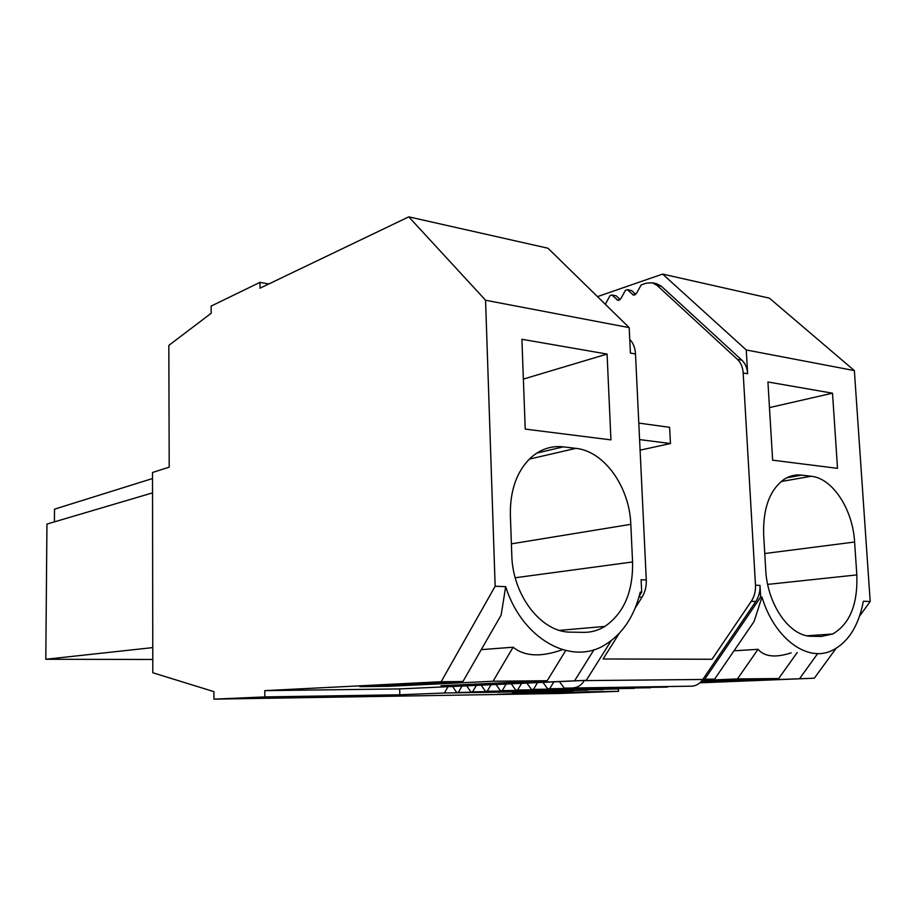 <?xml version="1.0" encoding="UTF-8"?>
<svg xmlns="http://www.w3.org/2000/svg" width="916" height="916" viewBox="0 0 916 916"><rect width="100%" height="100%" fill="white"/><g stroke="black" fill="none" stroke-linecap="round" stroke-linejoin="round"><path stroke-width="1.37" d="M760.681 597.049L704.725 679.237L702.881 679.317L755.815 601.48C758.872 596.82 760.269 591.473 759.994 585.416L760.681 597.049L761.952 597.106L754.063 621.529L714.606 679.145L702.652 679.661M597.484 296.624L662.612 274.079L746.254 349.969L747.639 373.751C747.227 367.98 745.292 363.446 741.834 360.148L661.398 286.284L656.669 283.742L652.284 282.781L646.318 283.17L641.189 284.933L636.574 293.212L633.46 295.101L627.346 289.685L625.445 290.338L620.933 298.501L617.911 300.368L611.922 294.986L610.067 295.616L605.293 304.261M611.922 294.986L616.273 295.879L620.121 299.589M627.346 289.685L631.708 290.612L635.681 294.368M859.574 616.102L870.2 601.514L854.365 370.591L769.406 298.158L662.612 274.079M700.328 682.386L814.324 678.206L836.01 648.448M814.324 678.206L699.847 682.821M213.932 699.148L264.85 696.916L264.77 690.641L441.157 681.722L495.155 586.24L485.56 300.242L408.776 216.852L260.007 288.197L259.938 282.38L211.138 306.093L211.184 313.261L168.83 345.401L169.197 467.149L152.514 472.484L152.8 672.756L213.875 691.626L213.932 699.148L559.665 693.469L618.54 691.328L618.437 688.969M264.85 696.916L399.823 694.786L444.42 692.988L558.771 691.248L512.41 693.011L618.54 691.328M536.558 693.618L497.514 694.248L536.536 693.091M319.581 697.156L270.747 697.958L293.509 696.984L342.962 696.194L319.581 697.156L319.57 696.572M797.229 652.513L778.669 678.55L700.969 681.733M734.014 650.807L758.024 649.318L737.437 678.928L778.669 678.55M758.024 649.318C764.505 656.772 775.554 657.951 791.161 652.868L791.172 652.868M702.091 680.416L737.437 678.928M704.725 679.237L714.606 679.145M764.757 553.527L854.605 542.02C852.807 509.353 832.678 478.267 811.175 476.251L801.718 475.129C795.466 474.408 789.592 475.816 784.085 479.354C769.726 489.888 762.913 508.38 763.658 534.83L765.707 569.649C767.276 604.812 789.913 636.815 811.851 636.277L821.4 636.437L832.701 634.009C849.819 623.991 857.857 604.285 856.826 574.916L767.677 584.397M761.952 597.106C774.558 638.841 807.488 662.657 832.117 650.486C848.227 642.356 858.647 625.937 863.364 601.228L870.2 601.514M832.518 393.193L767.929 381.983L772.635 460.187L837.51 468.351L832.518 393.193L769.474 407.597M854.605 542.02L856.826 574.916M817.702 653.555L799.805 678.344M746.254 349.969L854.365 370.591M619.17 633.471L603.094 658.982L712.007 659.257L751.292 601.308C754.349 596.637 755.746 591.267 755.482 585.198L743.174 372.972C742.762 367.167 740.826 362.633 737.38 359.335L657.012 285.334L652.284 282.781M54.399 521.857L54.502 509.17L152.525 478.53M152.766 647.601L45.8 659.268L46.945 524.067L152.537 492.877M45.8 659.268L152.789 659.463M408.776 216.852L548.008 248.236L629.2 327.642L630.403 353.072L635.498 353.965C635.12 347.805 633.254 342.996 629.887 339.55L629.761 339.424M259.938 282.38L268.812 283.971M485.56 300.242L629.2 327.642M607.079 354.068L610.938 439.875L525.223 429.1L521.902 339.286L607.079 354.068L523.368 379.087M511.38 543.852L630.815 524.33C629.601 486.991 604.274 451.141 575.855 448.348L563.351 446.859C551.26 445.542 540.371 449.195 530.662 457.84C516.807 471.271 510.04 490.266 510.361 514.803L511.781 554.993C512.525 595.629 541.665 632.727 570.851 632.143L583.515 632.361C591.163 632.441 598.297 630.46 604.938 626.407C623.933 613.113 633.139 591.633 632.567 561.966L515.216 577.756M630.815 524.33L632.567 561.966M399.823 694.786L399.674 688.912L264.77 690.641M495.155 586.24L505.678 586.664L501.155 615.06L462.924 681.527L359.885 686.645L388.831 686.313L493.083 681.241L547.207 680.725L440.985 685.718L467.675 685.408L586.251 680.359L399.674 688.912M635.132 608.167L642.059 597.163C645.104 592.183 646.513 586.446 646.284 579.977L641.108 579.736L641.704 592.205L639.208 596.167M586.251 680.359L611.235 640.65M646.284 579.977L635.498 353.965M505.678 586.664C522.326 639.631 571.79 666.207 605.419 644.566C622.731 633.735 634.341 616.262 640.238 592.148L641.704 592.205M441.157 681.722L462.924 681.527M388.831 686.313L388.808 685.214M467.675 685.408L467.652 684.47M594.037 649.65L574.813 680.462M481.255 649.65L513.109 647.211L493.083 681.241M565.676 650.555L547.207 680.725M562.401 649.684C541.047 657.333 524.616 656.52 513.109 647.211M553.882 681.847L549.646 688.74L547.642 688.821L542.936 682.34M537.555 682.592L533.421 689.393L531.463 689.473L526.895 683.084M521.651 683.325L517.62 690.034L515.719 690.103L511.265 683.794M506.159 684.034L502.22 690.653L500.376 690.721L496.037 684.492M491.068 684.721L487.22 691.259L485.411 691.328L481.198 685.179M476.354 685.397L472.599 691.843L470.835 691.923L466.736 685.832M461.996 686.05L458.332 692.427L456.615 692.496L452.619 686.485M448.004 686.691L444.42 692.988M564.245 688.145L691.775 686.176L564.245 688.145L559.413 681.584M573.542 687.767C577.801 687.504 581.408 685.122 584.339 680.611L584.454 680.439M691.775 686.176C696.137 685.924 699.801 683.691 702.778 679.477L702.881 679.317M639.586 439.588L670.443 443.527L640.089 450.157M638.795 423.089L669.619 427.325L670.443 443.527M667.535 686.748L547.642 688.821M650.875 687.389L531.463 689.473M634.616 688.019L515.719 690.103M618.747 688.637L500.376 690.721M603.266 689.233L485.411 691.328M588.141 689.817L470.835 691.923M573.382 690.389L456.615 692.496M458.332 692.427L573.187 690.698M472.599 691.843L587.946 690.137M487.22 691.259L603.06 689.553M502.22 690.653L618.54 688.969M517.62 690.034L634.387 688.363M533.421 689.393L650.635 687.744M549.646 688.74L667.295 687.115M786.821 477.774L801.718 475.129M781.142 481.53L811.175 476.251M743.174 372.972L747.639 373.751M759.994 585.416L755.482 585.198M529.356 459.099L575.855 448.348M563.351 446.859L536.787 453.099M642.059 597.163L638.967 597.049M702.778 679.477L584.339 680.611M751.292 601.308L755.815 601.48M741.834 360.148L737.38 359.335M657.012 285.334L661.398 286.284M634.616 295.021L632.521 294.586M619.056 300.276L616.972 299.853M807.122 635.773L832.701 634.009M559.539 630.368L604.938 626.407"/></g></svg>
